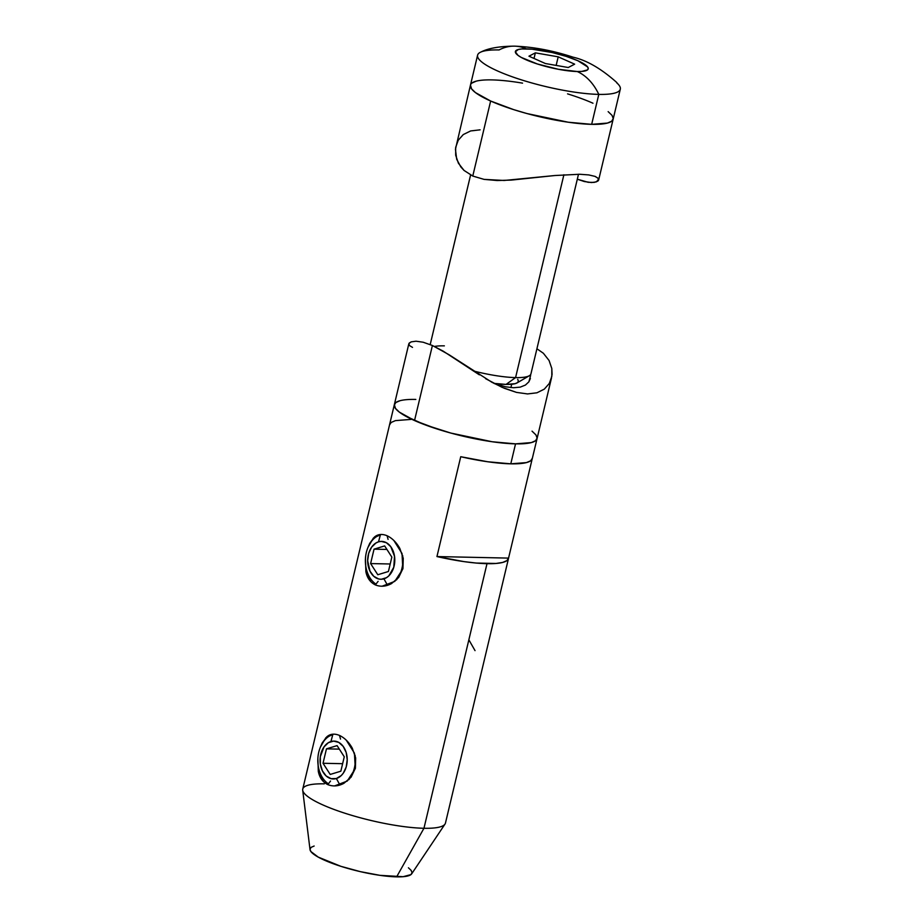 <?xml version="1.0" encoding="UTF-8"?>
<svg xmlns="http://www.w3.org/2000/svg" width="923" height="923" viewBox="0 0 923 923"><rect width="100%" height="100%" fill="white"/><g stroke="black" fill="none" stroke-linecap="round" stroke-linejoin="round"><path stroke-width="1.38" d="M468.861 639.812L475.033 650.634M333.561 734.166L325.842 737.719L320.454 747.007L322.162 743.015L326.777 736.842C330.215 733.831 334.461 733.358 339.514 735.435C344.683 737.915 348.94 742.173 352.286 748.207L355.667 757.945L355.39 768.213L351.098 777.166L343.933 783.292C338.441 786.258 333.065 786.708 327.803 784.619L330.526 781.043L327.803 784.619C322.854 782.162 319.727 777.927 318.423 771.928L317.858 758.406M334.576 785.911L347.244 781.066L355.274 768.674L354.444 753.18L346.298 740.211M339.514 735.435L340.518 739.104L339.514 735.435M381.141 534.475L373.411 538.017L368.023 547.304L369.731 543.324L374.346 537.14C377.795 534.129 382.041 533.667 387.083 535.744C392.252 538.213 396.509 542.47 399.867 548.504L403.247 558.253L402.959 568.51L398.667 577.463L391.514 583.59C386.022 586.555 380.645 587.005 375.373 584.928L378.107 581.34L375.373 584.928C370.423 582.459 367.296 578.225 365.993 572.225L365.439 558.715M382.145 586.209L394.813 581.363L402.843 568.972L402.013 553.477L393.867 540.509M387.083 535.744L388.087 539.401L387.083 535.744M543.382 353.267L536.909 348.767L543.382 353.267L549.07 360.501L551.804 368.473L552.069 374.426L550.869 380.045L549.289 383.472L544.316 389.125L536.955 392.794L527.552 393.936L516.488 392.39L504.408 388.329L491.901 382.272L448.947 354.674L432.402 345.502L414.531 420.542L437.502 429.126L450.851 433.072L492.167 441.748L515.542 443.859L531.325 442.59L535.571 440.721L537.117 438.125L535.928 434.895L532.04 431.156L535.928 434.895L537.117 438.125L535.571 440.721L531.325 442.59L515.542 443.859L492.167 441.748L450.851 433.072L425.238 424.892L405.785 416.227L399.347 412.12L395.459 408.381L394.352 404.597L389.587 424.615A73.344 14.745 13.4 0 0 389.518 424.972L365.727 524.818A73.344 14.745 -166.6 0 1 365.796 524.46L302.756 789.061A73.344 14.745 13.4 0 0 344.775 813.186A73.344 14.745 13.4 0 0 423.957 828.277L396.636 876.85A52.392 10.534 13.4 0 0 411.67 873.85L445.001 824.089A73.344 14.745 -166.6 0 1 423.957 828.277A73.344 14.745 13.4 0 0 445.463 823.062L508.504 558.461A73.344 14.745 -166.6 0 1 486.998 563.676L423.957 828.277L486.998 563.676A73.344 14.745 -166.6 0 1 436.948 556.557L460.739 456.712A73.344 14.745 13.4 0 0 510.788 463.831A73.344 14.745 13.4 0 0 532.283 458.604L537.048 438.644A73.344 14.745 -166.6 0 1 515.542 443.859L510.788 463.831L515.542 443.859A73.344 14.745 -166.6 0 1 436.36 428.757A73.344 14.745 -166.6 0 1 394.34 404.643A73.344 14.745 -166.6 0 1 415.835 399.428M532.352 458.246L530.69 460.785L526.422 462.596L510.788 463.831L487.748 461.765L460.739 456.712L436.948 556.557L508.561 558.103L506.9 560.63L502.643 562.442L495.916 563.468L476.21 563.053L463.957 561.611L436.948 556.557L508.561 558.103L532.179 458.962L508.561 558.103A73.344 14.745 -166.6 0 1 508.504 558.461M365.796 524.46A73.344 14.745 -166.6 0 1 365.9 524.114L389.518 424.972L391.179 422.446L395.436 420.623L411.081 419.4M395.817 402.555L400.051 400.697L395.817 402.555L394.259 405.151L395.459 408.381L399.347 412.12L414.531 420.542A73.344 14.745 13.4 0 0 491.013 441.575A73.344 14.745 13.4 0 0 537.048 438.644L551.527 377.83M408.416 867.782L411.197 870.447L412.05 872.754L410.931 874.612L403.074 876.7L379.941 875.339L360.362 871.647L340.887 866.328L318.239 857.109L310.855 851.514L310.001 849.206L311.12 847.349L314.143 846.022M365.439 558.669L365.889 571.752L370.942 581.802M317.858 758.371L318.308 771.443L323.362 781.493M302.698 790.18L310.024 849.633A52.392 10.534 13.4 0 0 341.822 866.628A52.392 10.534 13.4 0 0 396.636 876.85L423.957 828.277A73.344 14.745 -166.6 0 1 347.233 813.959A73.344 14.745 -166.6 0 1 302.698 790.18A73.344 14.745 -166.6 0 1 324.261 783.846M598.681 179.927L620.302 89.162A73.344 14.745 -166.6 0 1 598.796 94.388L591.666 124.34A73.344 14.745 13.4 0 0 613.16 119.125A73.344 14.745 -166.6 0 1 567.126 122.055A73.344 14.745 -166.6 0 1 490.644 101.022L475.46 92.6L471.572 88.862L470.465 85.078L471.572 88.862L475.46 92.6L490.644 101.022L472.772 176.051L484.044 179.374L504.154 180.47L554.919 175.52L579.656 174.262L588.736 174.92L594.943 176.362L598.162 178.289L598.208 180.758M478.541 53.546A73.344 14.745 13.4 0 0 515.703 77.982A73.344 14.745 13.4 0 0 598.796 94.388A73.344 14.745 -166.6 0 1 519.614 79.286A73.344 14.745 -166.6 0 1 477.595 55.172A73.344 14.745 -166.6 0 1 499.089 49.946A57.63 41.293 91.2 0 1 514.515 46.15A57.63 41.293 91.2 0 1 526.375 48.85A37.416 7.522 -166.6 0 1 577.902 60.745A37.416 7.522 -166.6 0 1 577.233 71.521A57.63 41.293 91.2 0 1 598.796 94.388A73.344 14.745 13.4 0 0 616.737 82.851M517.722 379.295L518.403 381.141L517.515 382.618L515.092 383.691L506.069 384.406L515.576 377.599A52.392 10.534 -166.6 0 1 473.337 370.942A52.392 10.534 13.4 0 0 515.576 377.599L563.895 174.759L515.576 377.599L506.069 384.406A41.916 8.422 13.4 0 0 517.088 382.907L529.341 375.719A52.392 10.534 -166.6 0 1 515.576 377.599A52.392 10.534 13.4 0 0 530.933 373.873L578.49 174.239M506.069 384.406L493.978 383.38A41.916 8.422 13.4 0 0 506.069 384.406M434.468 346.46A52.392 10.534 -166.6 0 1 444.355 345.86M522.545 83.139A73.344 14.745 -166.6 0 0 470.465 85.124L455.443 149.307L456.689 159.264L460.854 166.971L464.05 170.443L472.772 176.051L490.644 101.022L513.626 109.606L526.964 113.552L568.291 122.228L591.666 124.34L600.688 124.12L607.449 123.071L611.684 121.201L613.241 118.606L612.053 115.375L608.153 111.637L612.053 115.375L613.241 118.606L611.684 121.201L607.449 123.071L591.666 124.34L568.291 122.228L526.964 113.552L513.626 109.606L490.644 101.022A73.344 14.745 -166.6 0 1 470.465 85.124A73.344 14.745 13.4 0 0 512.484 109.237A73.344 14.745 13.4 0 0 591.666 124.34L598.796 94.388A57.63 41.293 -88.8 0 0 577.233 71.521L581.836 71.406L587.443 69.917L588.239 68.59L587.628 66.952L577.902 60.745L566.18 56.361L552.277 52.565L531.948 49.173L521.772 48.954L518.322 49.496L515.369 51.769L517.965 55.334L521.241 57.422L537.417 63.999L558.45 69.294L577.233 71.521A37.416 7.522 -166.6 0 1 525.706 59.626A37.416 7.522 -166.6 0 1 526.375 48.85A57.63 41.293 -88.8 0 0 514.515 46.15C499.562 46.254 488.348 48.215 480.883 52.046M568.245 67.517L545.412 63.537L528.96 56.199L535.352 52.853L558.196 56.834L574.648 64.16L568.245 67.517L545.412 63.537L528.96 56.199L535.352 52.853L534.025 58.461L535.352 52.853L558.196 56.834L556.154 65.406L558.196 56.834L574.648 64.16L568.245 67.517M471.941 83.035L476.176 81.178L471.941 83.035M511.7 384.245L510.904 387.591L511.7 384.245M551.804 368.473L551.827 376.353L549.289 383.472L544.316 389.125L536.955 392.794L527.552 393.936L516.488 392.39L501.962 387.279L485.602 378.672M408.82 343.829L394.34 404.643A73.344 14.745 13.4 0 0 414.531 420.542L432.402 345.502L423.207 342.237L416.042 341.21L411.254 341.845L409.304 342.998L408.808 344.441M479.349 374.83L443.19 351.144L432.402 345.502L423.207 342.237L416.042 341.21L411.254 341.845L408.97 343.46L409.327 345.456L412.512 347.383M494.243 383.518L505.654 386.818L513.569 387.741L520.237 387.129L525.429 385.064L528.891 381.81L530.633 375.384M530.379 378.453L528.891 381.81L525.429 385.064L520.237 387.129L513.569 387.741L505.654 386.818L494.232 383.518M597.723 181.185L594.181 182.396L588.205 182.304L577.313 179.2M598.692 179.316L596.258 181.912L591.505 182.558L584.34 181.543L577.302 179.2M567.564 93.869A73.344 14.745 -166.6 0 1 592.97 103.226M579.656 174.262L588.736 174.92L594.943 176.362L598.162 178.289L598.542 180.297M594.943 176.362L595.808 176.708M480.122 129.831L470.649 130.939L463.265 134.573L458.235 140.261L455.674 147.38L455.685 155.237L458.408 163.221L464.05 170.443L472.772 176.051L484.044 179.374L497.174 180.527L511.354 180.089L554.919 175.52M332.822 734.512L330.942 741.538A18.933 13.568 91.2 0 1 346.944 755.972A18.933 13.568 91.2 0 1 336.364 778.527L339.964 785.023L336.364 778.527L341.245 775.562L343.298 773.151L346.217 766.932L347.221 759.664L346.16 752.441L343.194 746.384L338.787 742.404L333.584 741.1L328.392 742.68L324.008 746.903L320.327 756.698L320.35 764.082L322.404 770.855L326.165 775.978L331.069 778.666L336.364 778.527A18.933 13.568 91.2 0 1 320.35 764.082A18.933 13.568 91.2 0 1 330.942 741.538L332.822 734.512A26.202 18.772 -88.8 0 0 317.95 757.218A26.202 18.772 -88.8 0 0 328.403 783.835A26.202 18.772 91.2 0 1 317.95 757.218A26.202 18.772 91.2 0 1 332.822 734.512M348.802 779.716A26.202 18.772 -88.8 0 0 355.055 755.106A26.202 18.772 91.2 0 1 348.802 779.716M323.027 763.275L326.465 748.853L337.08 745.622L344.267 756.791L340.841 771.201L330.215 774.443L323.027 763.275L326.465 748.853L339.341 749.13L326.465 748.853L337.08 745.622L344.267 756.791L340.841 771.201L330.215 774.443L323.027 763.275L342.629 763.69L323.027 763.275M387.533 585.32L383.933 578.825A18.933 13.568 91.2 0 1 367.931 564.391A18.933 13.568 91.2 0 1 378.511 541.836L380.403 534.809A26.202 18.772 -88.8 0 0 365.52 557.515A26.202 18.772 -88.8 0 0 375.973 584.132A26.202 18.772 91.2 0 1 365.52 557.515A26.202 18.772 91.2 0 1 380.403 534.809L378.511 541.836L375.973 542.978L371.588 547.201L368.669 553.431L367.654 560.699L369.985 571.152L373.746 576.275L378.649 578.975L381.291 579.263L386.483 577.683L388.825 575.871L393.786 567.23L394.525 556.281L390.775 546.681L386.356 542.701L381.164 541.397L378.511 541.836A18.933 13.568 91.2 0 1 394.525 556.281A18.933 13.568 91.2 0 1 383.933 578.825L387.533 585.32M402.624 555.404A26.202 18.772 91.2 0 1 396.371 580.013A26.202 18.772 -88.8 0 0 402.624 555.404M391.848 557.088L388.41 571.499L377.795 574.741L370.608 563.572L374.046 549.162L384.66 545.92L391.848 557.088L388.41 571.499L377.795 574.741L370.608 563.572L390.198 563.988L370.608 563.572L374.046 549.162L386.922 549.439L374.046 549.162L384.66 545.92L391.848 557.088M501.166 385.745L501.547 384.187M618.779 84.904L616.379 82.159C601.081 68.579 586.659 60.26 573.102 57.191C552.946 50.569 533.425 46.888 514.526 46.15M430.199 344.567L470.592 175.001M470.465 85.124L477.595 55.172"/></g></svg>
